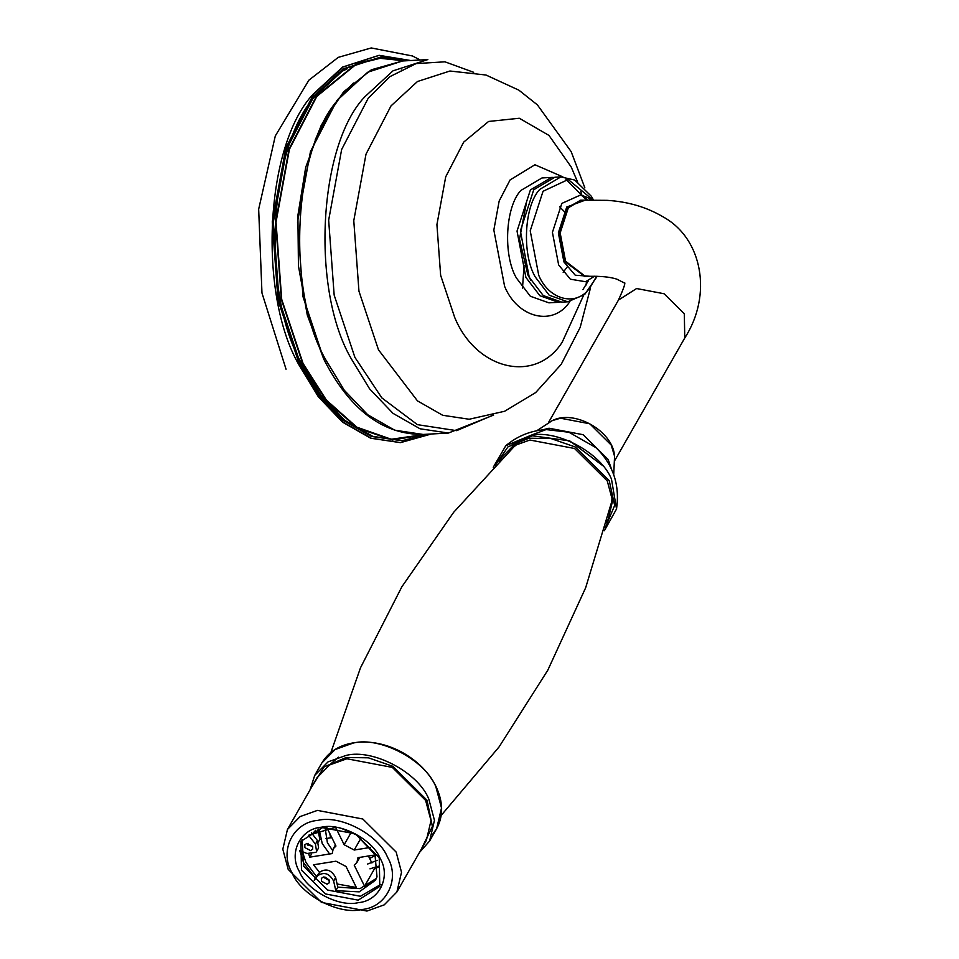 <?xml version="1.0" encoding="UTF-8"?>
<svg xmlns="http://www.w3.org/2000/svg" width="959" height="959" viewBox="0 0 959 959"><rect width="100%" height="100%" fill="white"/><g stroke="black" fill="none" stroke-linecap="round" stroke-linejoin="round"><path stroke-width="1.44" d="M367.597 864.035L377.247 860.343M325.065 827.545L327.403 842.757L332.545 850.369M329.608 853.978L322.248 843.584L319.011 828.924M378.349 866.229L369.958 868.842M604.338 530.735L616.529 509.001L611.482 479.128C601.269 453.283 557.958 429.596 531.166 435.206L505.789 445.731L493.25 467.285M531.166 435.206L546.079 429.584L568.963 432.245L596.054 447.721C613.197 464.636 620.017 485.062 616.529 509.001M499.183 461.219L500.454 458.762L512.933 446.091L529.895 440.025L574.537 448.488L607.287 480.974L612.573 500.814L608.018 520.21L606.544 522.559M609.145 518.052L606.963 520.953M500.346 460.044L501.737 456.688M512.058 444.113L532.317 435.794L569.67 440.852L602.672 465.583M584.846 276.456L564.419 261.292L559.001 233.013L567.165 207.875L580.651 200.227M567.74 301.797L561.758 302.133L543.226 295.54L529.236 277.223L520.377 230.915L533.743 189.738L554.865 177.235L560.847 176.912L539.713 189.414C524.237 205.753 521.756 253.871 535.218 276.899L549.195 295.204L567.74 301.797L584.714 294.461L597.217 276.276M565.918 179.273L586.273 199.952M588.502 280.531L582.892 289.63M401.965 440.732L371.301 436.429L343.526 420.557L319.491 395.396L300.575 364.312L279.057 299.735L273.351 222.032L286.825 148.765L314.408 95.54L343.526 68.712L380.795 57.06L345 68.628L315.871 95.456C268.304 145.66 260.704 293.466 302.049 364.228L320.965 395.312L345 420.486L372.775 436.345L401.965 440.732L428.373 434.163M530.795 280.208L527.858 274.885L519.502 239.139L526.503 202.445M560.092 302.169L558.426 302.313L539.881 295.72L525.904 277.415L517.033 231.095L530.399 189.93L551.533 177.427L553.199 177.391M558.426 302.313L548.884 302.84L530.339 296.247L516.362 277.942C502.9 254.902 505.369 206.796 520.857 190.457L541.991 177.954L551.533 177.427M431.322 433.995L400.586 442.614L371.133 438.191L343.094 422.176L318.832 396.774L299.735 365.391L278.014 300.215L272.26 221.781L285.854 147.83L313.689 94.102L343.082 67.01L379.225 55.334L410.716 60.525M400.347 442.626L370.654 438.215L342.615 422.2L318.352 396.798L299.256 365.415C257.527 293.993 265.199 144.797 313.221 94.126L342.615 67.046L378.985 55.346M358.198 900.153L325.473 893.944L301.474 870.125L300.934 841.367L322.512 827.629L355.238 833.839L379.249 857.658L379.776 886.416L358.198 900.153M358.306 902.647C379.141 901.124 391.176 876.826 380.184 858.461C372.811 839.521 340.373 822.354 321.205 827.245C300.371 828.78 288.335 853.078 299.328 871.431C306.7 890.372 339.126 907.538 358.306 902.647M361.687 909.516C339.018 915.306 300.67 895.011 291.956 872.618C278.973 850.909 293.202 822.187 317.825 820.389C340.493 814.599 378.841 834.893 387.556 857.286C400.538 878.983 386.309 907.717 361.687 909.516M302.133 839.485L303.691 866.253L327.69 890.06L360.416 896.269L380.807 884.426M366.937 911.05L384.199 904.876L396.894 891.978L401.521 872.246L396.151 852.06L362.826 819.01L317.405 810.391L300.143 816.565L287.448 829.463L282.809 849.194L288.191 869.381L321.517 902.431L366.937 911.05M396.894 891.978L426.383 840.36L431.011 820.616L425.64 800.441L392.315 767.392L346.894 758.773L329.632 764.946L316.938 777.833L287.448 829.463M299.795 850.777L303.583 862.752L315.235 878.18M302.409 851.652L305.897 862.381L316.47 876.538M338.479 757.19L329.393 765.09M518.304 443.322L513.868 446.87L453.631 512.334L401.857 586.788L360.512 667.764L330.915 752.395M441.188 815.39L499.076 746.917L547.817 670.161L585.661 587.747L611.446 502.612L612.25 497.002M326.276 118.413L315.283 139.475M522.511 288.06L524.034 265.499M374.262 867.847L374.609 868.566L378.409 867.176M368.424 855.991L371.876 862.992M318.028 829.271L319.779 839.545L320.522 839.425M325.736 838.598L331.814 837.615M319.587 872.39L313.473 864.802L335.986 861.194L346.031 866.504L356.364 887.495L337.1 883.982M329.141 879.954L324.825 876.994M326.767 827.341L335.962 846.03L333.205 848.823L332.234 853.558L309.721 857.166L308.786 854.061M308.031 845.562L308.295 843.369M312.274 833.934L315.739 830.23M309.721 857.166L311.363 854.289M318.376 842.002L319.779 839.545M373.519 881.741L364.552 886.188L374.609 868.566M364.552 886.188L354.219 865.186L356.964 862.393L357.947 857.67L375.161 854.913M370.534 847.408L354.195 850.034L344.149 844.723L351.342 832.124M354.195 850.034L361.04 838.034M344.149 844.723L335.686 827.521M375.353 855.308L369.659 858.485M330.603 837.806L329.8 833.527M323.195 877.065L329.405 880.614M327.067 884.21L321.433 881.225L321.373 878.36L323.519 877.005L329.153 879.978L329.213 882.843L327.067 884.21M306.652 843.452L312.862 847.001M310.524 850.585L304.89 847.6L304.83 844.747L306.976 843.381L312.61 846.365L312.67 849.218L310.524 850.585M335.266 827.461L308.534 835.253L315.439 844.112L316.578 851.46L315.943 852.335L306.916 853.474L299.795 850.585M314.216 880.374L317.801 875.615C324.166 871.611 329.44 873.433 333.636 881.069L335.806 890.683L359.253 891.846L375.448 880.206L377.007 876.85L374.969 854.505L356.328 834.821L342.459 828.84M314.96 878.54L319.815 872.091C326.18 868.099 331.454 869.909 335.638 877.545L337.82 887.159L335.806 890.683M337.82 887.159L360.045 888.609L376.372 878.408M311.387 832.808L317.453 840.587L318.592 847.936L316.578 851.46M495.264 465.211L507.994 446.834L528.996 438.203L551.017 438.563L575.28 446.99L609.229 480.663L614.659 505.465L605.105 527.953M614.563 456.22C613.269 431.25 574.417 409.061 552.252 420.629L560.44 418.208L589.737 423.758L611.219 445.072L614.563 456.22L613.712 474.717M542.386 429.896L549.039 428.229L583.144 434.703L608.174 459.529L611.59 469.43M624.357 282.605C625.819 282.378 623.853 288.203 618.447 300.083L636.596 288.539L664.119 293.754L684.318 313.785L684.762 337.976L614.851 460.356M624.597 283.085L617.069 279.261C610.164 276.827 599.627 275.892 585.434 276.432L565.57 261.232L560.164 232.953L568.327 207.815L581.226 200.179L607.119 200.347C628.121 201.642 646.846 207.192 663.28 216.974C702.767 238.743 712.453 295.3 684.762 337.976M589.653 276.264L575.256 275.209L563.916 261.939L558.354 232.869L566.745 207.012L585.709 199.975M347.158 68.892L338.899 72.716M353.415 83.013L336.981 100.395L310.464 151.558L297.518 221.997L302.996 296.691L323.686 358.762M325.868 359.973C285.626 291.104 293.022 147.23 339.33 98.357L367.681 72.237L402.516 60.98L427.834 59.578L392.986 70.846L364.636 96.967C318.328 145.828 310.932 289.702 351.174 358.582L369.587 388.839L392.998 413.341L420.03 428.781L448.428 433.048L423.123 434.451L394.712 430.183L367.681 414.732L344.281 390.241L325.868 359.973M492.602 415.367L456.604 430.663L417.429 424.657L381.826 397.877L354.914 357.383L334.164 295.108L328.661 220.174L341.644 149.508L368.244 98.178L389.941 76.624L416.134 63.582L444.94 61.82L473.674 72.297M596.642 276.264L590.241 287.185C577.486 307.156 549.147 300.611 538.73 275.269L530.219 230.807L543.046 191.273L568.196 179.525L592.806 199.844M590.948 199.856L587.627 197.554L580.758 194.917L561.818 203.416L552.42 232.378L558.653 264.936L570.377 279.201L585.541 281.718L594.592 276.216M427.211 434.223L392.639 439.977L357.551 428.229L326.551 401.018L302.804 363.845L281.347 299.472L275.665 222.008L289.091 148.969L316.59 95.912L356.952 63.33L381.298 57.624L406.604 60.753M425.46 434.319L391.308 439.258L356.82 427.163L326.42 400.131L303.08 363.485L281.694 299.304L276.036 222.092L289.414 149.292L316.83 96.391L356.328 64.217L380.16 58.307L404.986 60.885M569.91 301.474C553.739 326.791 517.836 318.496 504.614 286.381L493.837 230.028L499.171 201.006L510.092 179.92L534.942 164.768L562.921 176.888M583.899 294.665L562.178 342.255C535.554 383.948 476.431 370.282 454.674 317.405L440.637 275.293L436.92 224.622L445.707 176.828L463.688 142.124L488.599 121.457L519.31 118.245L548.98 135.423L571.192 166.974L577.702 182.234M580.782 191.44L581.873 195.168M586.632 281.347L585.961 285.171M590.396 288.299L580.183 327.391L561.207 364.336L535.709 392.531L504.614 411.267L469.167 419.251L442.674 415.271L417.465 400.874L378.481 349.819L358.954 291.2L353.775 220.678L366.002 154.183L391.032 105.874L417.465 81.515L449.951 71.014L485.985 75.03L518.891 90.17L537.4 104.891L571.144 151.594L584.858 187.832M311.663 787.063L324.142 766.924L346.259 757.466L368.424 757.826L392.842 766.313L427.031 800.214L432.389 826.442L421.109 849.578M419.527 852.359L429.596 841.031L434.463 820.317L428.817 799.123C418.484 772.582 373.039 748.535 346.175 755.392L328.05 761.866L314.72 775.399L310.021 789.952M314.72 775.399L321.768 763.076L335.099 749.542L353.212 743.057C380.088 736.2 425.532 760.247 435.865 786.8L441.512 807.981L436.645 828.696L432.509 834.51M319.815 872.091L317.801 875.615M335.638 877.545L333.636 881.069M317.453 840.587L315.439 844.112M559.553 206.736L563.988 211.256M567.524 266.578L563.161 272.296M505.789 445.731C517.464 435.937 530.89 430.555 546.079 429.584M552.252 420.629L536.74 430.759M618.447 300.083L548.536 422.475M585.434 276.432L584.271 276.504M581.226 200.179L580.063 200.239M401.318 69.995L402.708 70.606M423.123 434.451C382.701 434.667 349.591 409.589 323.794 359.217L307.276 315.008L298.441 265.895L297.889 215.463L305.681 167.381L321.277 125.15L343.646 91.788L371.373 69.779L402.516 60.98M493.645 415.079L448.428 433.048M560.847 176.912L574.777 180.064L591.331 196.283L593.405 199.844M380.795 57.06L407.827 60.681M580.758 194.917L587.891 199.904M286.046 369.215L261.963 292.963L258.666 209.206L275.305 135.926L308.918 80.148L338.263 57.36L371.253 47.95L412.478 55.982L420.234 59.997M419.467 852.479L429.596 841.031L436.645 828.696C443.502 815.965 443.262 801.844 435.925 786.332C428.805 772.319 417.597 761.014 402.3 752.419C388.239 744.831 374.022 741.403 359.661 742.11C342.075 743.429 329.452 750.418 321.768 763.076M335.422 844.951L333.205 848.823M359.841 857.358L356.964 862.393"/></g></svg>
